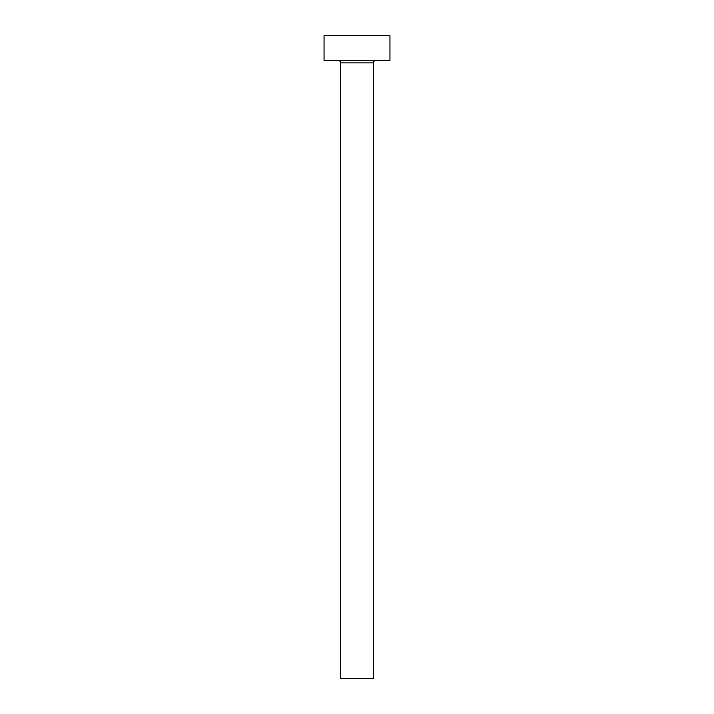 <?xml version="1.0" encoding="UTF-8"?>
<svg xmlns="http://www.w3.org/2000/svg" width="714" height="714" viewBox="0 0 714 714"><rect width="100%" height="100%" fill="white"/><g stroke="black" fill="none" stroke-linecap="round" stroke-linejoin="round"><path stroke-width="1.07" d="M373.476 62.886L340.524 62.886L340.524 678.3L373.476 678.3L373.476 62.886A2.472 2.472 0 0 1 375.948 60.413M340.524 62.886A2.472 2.472 0 0 0 338.052 60.413M389.951 60.413L324.049 60.413L324.049 35.7L389.951 35.7L389.951 60.413"/></g></svg>
